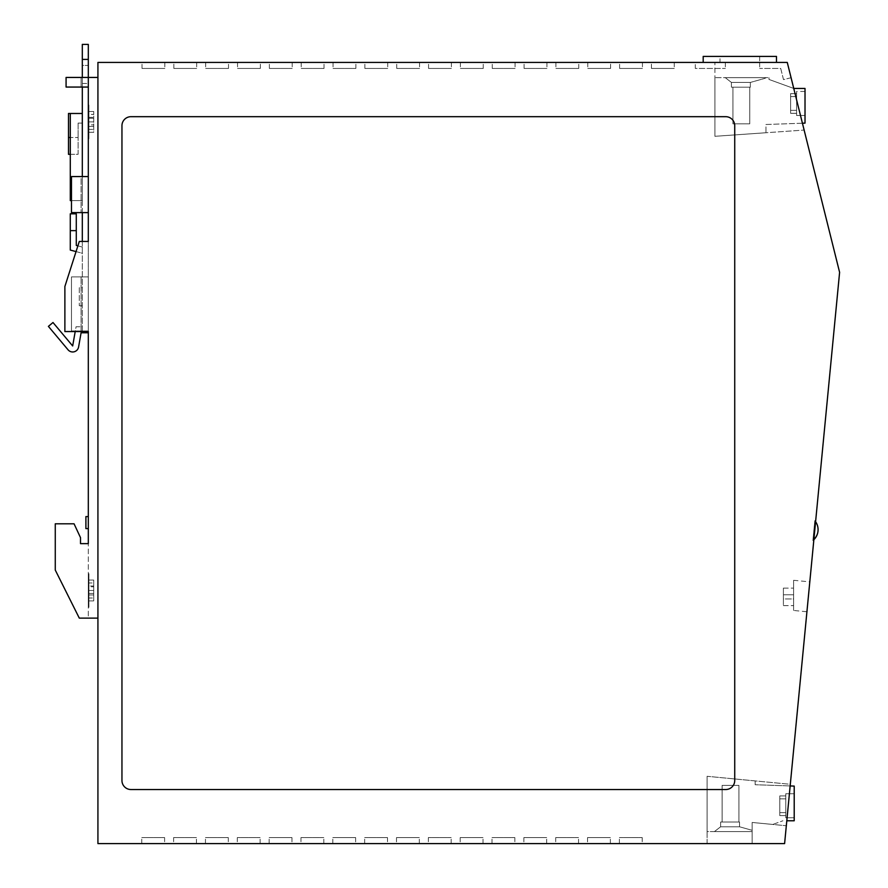 <?xml version="1.0" encoding="UTF-8"?>
<svg xmlns="http://www.w3.org/2000/svg" width="888" height="888" viewBox="0 0 888 888"><rect width="100%" height="100%" fill="white"/><g stroke="black" fill="none" stroke-linecap="round" stroke-linejoin="round"><path stroke-width="0.67" stroke-dasharray="4.44 3.33" d="M793.606 598.967L793.606 588.111L793.606 605.627L793.606 598.967L783.394 598.967L783.394 605.627L783.394 598.967L793.606 598.967M783.394 594.771L783.394 598.967L783.394 594.771L793.606 594.771L783.394 594.771L783.394 588.111L783.394 594.771L793.606 594.771L783.394 594.771M783.394 588.111L793.606 588.111L783.394 588.111M130.969 116.683A9.013 9.013 0 0 0 121.956 125.696L121.956 780.519A9.013 9.013 0 0 0 130.969 789.532L725.718 789.532A9.013 9.013 0 0 0 734.731 780.519L734.731 125.696A9.013 9.013 0 0 0 725.718 116.683L130.969 116.683M97.924 618.126L97.924 77.445L97.924 618.126L79.298 618.126L88.312 618.126L88.312 543.634L88.312 618.126L79.298 618.126L55.267 570.063L55.267 523.809L74.059 523.809L55.267 523.809L55.267 570.063L79.298 618.126L55.267 570.063L55.267 523.809L74.059 523.809L80.497 537.617L80.497 543.634L80.497 537.617L74.059 523.809L80.497 537.617L80.497 543.634L88.312 543.634L88.312 77.445L88.312 332.767L82.307 332.767L82.307 326.751L76.057 326.751L75.203 331.557M97.924 62.426L97.924 843.6L784.604 843.6L839.604 272.327L787.268 62.426L97.924 62.426M88.312 331.557L64.88 331.557L64.88 286.502L79.298 241.447L64.88 286.502L64.88 331.557L88.312 331.557L64.88 331.557L64.88 286.502L79.298 241.447L88.312 241.447L79.298 241.447L88.312 241.447L88.312 331.557L88.312 77.445L66.078 77.445L81.108 77.445L81.108 87.057L88.312 87.057L88.312 77.445L88.312 87.057L66.078 87.057L81.108 87.057L81.108 77.445L88.312 77.445L88.312 65.423L88.312 77.445L66.078 77.445L66.078 87.057L88.312 87.057M88.312 176.568L81.097 176.568L88.312 176.568L88.312 212.609L88.312 176.568L88.312 212.609L88.312 176.568L71.484 176.568L71.484 212.609L88.312 212.609M88.312 276.889L88.312 330.958L88.312 276.889L88.312 330.958L88.312 276.889L71.484 276.889L88.312 276.889M88.312 516.594L88.312 528.615L88.312 516.594L88.312 528.615L88.312 516.594L85.903 516.594L85.903 528.615L85.903 516.594L85.903 528.615L88.312 528.615M88.312 607.314L88.312 573.67L88.312 607.314L88.312 573.67L88.312 607.314L88.911 607.314L88.911 573.67L88.911 607.314L88.911 573.67L88.911 607.314L88.312 607.314M88.312 138.717L88.312 105.073L88.312 138.717L88.312 105.073L88.312 138.717L88.911 138.717L88.911 105.073L88.911 138.717L88.911 105.073L88.911 138.717L88.312 138.717M81.097 176.568L71.484 176.568L71.484 212.609L71.484 176.568L81.097 176.568L81.097 212.609L81.097 176.568M81.097 276.889L71.484 276.889L71.484 330.958L88.312 330.958L71.484 330.958L88.312 330.958L71.484 330.958L71.484 276.889L71.484 330.958L71.484 276.889L81.097 276.889L81.097 330.958L81.097 276.889M88.312 573.67L88.911 573.67L88.312 573.67M88.911 598.001L88.911 580.075L88.911 600.899L88.911 598.001L93.717 598.001L93.717 600.899L93.717 580.075L93.717 600.899L93.717 598.001L93.717 600.899L93.717 598.001L88.911 598.001L88.911 600.899L93.717 600.899L93.717 580.075L93.717 600.899L88.911 600.899L88.911 593.439L93.717 593.439L88.911 593.439L88.911 590.487L93.717 590.487L88.911 590.487L88.911 586.824L93.717 586.824L88.911 586.824L88.911 580.075L93.717 580.075L93.717 582.983L93.717 580.075L88.911 580.075L88.911 582.983L93.717 582.983L88.911 582.983L88.911 580.075L88.911 585.991L93.717 585.991L88.911 585.991L88.911 594.993L93.717 594.993L88.911 594.993L88.911 598.001M97.924 77.445L88.312 77.445L88.312 83.45L88.312 44.4L82.307 44.4L82.307 332.767L82.307 326.751L76.057 326.751L72.672 345.965L52.991 322.511L48.396 326.373L68.065 349.817A6.005 6.005 0 0 0 78.588 347.008L81.097 332.767L82.307 332.767M66.078 77.445L66.078 87.057L66.078 77.445M82.307 287.712L82.307 305.727L82.307 287.712L79.298 287.712L79.298 305.727L79.298 287.712L82.307 287.712M71.484 200.599L82.307 200.599L70.285 200.599L82.307 200.599L70.285 200.599L70.285 113.486L82.307 113.486L82.307 200.599L82.307 113.486L82.307 200.599L82.307 113.486L82.307 123.099L82.307 113.486L68.487 113.486L68.487 137.518L78.1 137.518L70.285 137.518M82.307 65.423L82.307 83.45L82.307 65.423L88.312 65.423L82.307 65.423M76.057 251.593L82.307 253.269L82.307 247.053L82.307 253.269L70.274 250.05L70.274 230.636L76.279 230.636L70.274 230.636L76.279 230.636L76.279 245.432L82.307 247.053L77.889 245.865M82.307 331.557L82.307 241.447M82.307 212.609L82.307 176.568M82.307 87.057L82.307 77.445M79.298 305.727L82.307 305.727L79.298 305.727M70.285 113.486L70.285 200.599L70.285 113.486L82.307 113.486M78.1 123.099L82.307 123.099L78.1 123.099L78.1 137.518L78.1 123.099M70.285 154.334L78.1 154.334L78.1 137.518L78.1 154.334L68.487 154.334L68.487 137.518M82.307 83.45L88.312 83.45L82.307 83.45M76.279 230.636L76.279 213.819L70.274 213.819L70.274 230.636M81.108 77.445L81.108 87.057L81.108 77.445M88.312 543.634L80.497 543.634M88.911 590.487L93.717 590.487L88.911 590.487M88.911 580.075L93.717 580.075L88.911 580.075M88.911 600.899L93.717 600.899L88.911 600.899M88.312 105.073L88.911 105.073L88.312 105.073M88.911 132.312L88.911 111.488L88.911 132.312L88.911 129.404L88.911 132.312L93.717 132.312L93.717 111.488L93.717 132.312L88.911 132.312L88.911 129.404L93.717 129.404L88.911 129.404L88.911 132.312L88.911 124.853L93.717 124.853L88.911 124.853L88.911 121.9L93.717 121.9L88.911 121.9L88.911 118.226L93.717 118.226L88.911 118.226L88.911 111.488L93.717 111.488L88.911 111.488L88.911 114.386L93.717 114.386L88.911 114.386L88.911 111.488L88.911 117.394L93.717 117.394L88.911 117.394L88.911 126.396L93.717 126.396L88.911 126.396L88.911 132.312L93.717 132.312L88.911 132.312M88.911 121.9L93.717 121.9L88.911 121.9M88.911 111.488L93.717 111.488L88.911 111.488M142.002 62.426L164.835 62.426L142.002 62.426L164.835 62.426L142.002 62.426L164.835 62.426L142.002 62.426L142.002 68.431L164.835 68.431L142.002 68.431L164.835 68.431L142.002 68.431L164.835 68.431L142.002 68.431L142.002 62.426M396.725 62.426L419.558 62.426L396.725 62.426L419.558 62.426L396.725 62.426L419.558 62.426L396.725 62.426L396.725 68.431L419.558 68.431L396.725 68.431L419.558 68.431L396.725 68.431L419.558 68.431L396.725 68.431L396.725 62.426M260.351 62.426L237.529 62.426L260.351 62.426L237.529 62.426L260.351 62.426L237.529 62.426L260.351 62.426L260.351 68.431L237.529 68.431L260.351 68.431L237.529 68.431L260.351 68.431L237.529 68.431L260.351 68.431L260.351 62.426M492.241 62.426L515.073 62.426L492.241 62.426L515.073 62.426L492.241 62.426L515.073 62.426L492.241 62.426L492.241 68.431L515.073 68.431L492.241 68.431L515.073 68.431L492.241 68.431L515.073 68.431L492.241 68.431L492.241 62.426M269.364 62.426L292.196 62.426L269.364 62.426L292.196 62.426L269.364 62.426L292.196 62.426L269.364 62.426L269.364 68.431L292.196 68.431L269.364 68.431L292.196 68.431L269.364 68.431L292.196 68.431L269.364 68.431L269.364 62.426M578.754 62.426L555.921 62.426L578.754 62.426L555.921 62.426L578.754 62.426L555.921 62.426L578.754 62.426L578.754 68.431L555.921 68.431L578.754 68.431L555.921 68.431L578.754 68.431L555.921 68.431L578.754 68.431L578.754 62.426M324.031 62.426L301.199 62.426L324.031 62.426L301.199 62.426L324.031 62.426L301.199 62.426L324.031 62.426L324.031 68.431L301.199 68.431L324.031 68.431L301.199 68.431L324.031 68.431L301.199 68.431L324.031 68.431L324.031 62.426M355.877 62.426L333.044 62.426L355.877 62.426L333.044 62.426L355.877 62.426L333.044 62.426L355.877 62.426L355.877 68.431L333.044 68.431L355.877 68.431L333.044 68.431L355.877 68.431L333.044 68.431L355.877 68.431L355.877 62.426M483.239 62.426L460.406 62.426L483.239 62.426L460.406 62.426L483.239 62.426L460.406 62.426L483.239 62.426L483.239 68.431L460.406 68.431L483.239 68.431L460.406 68.431L483.239 68.431L460.406 68.431L483.239 68.431L483.239 62.426M651.448 62.426L674.27 62.426L651.448 62.426L674.27 62.426L651.448 62.426L674.27 62.426L651.448 62.426L651.448 68.431L674.27 68.431L651.448 68.431L674.27 68.431L651.448 68.431L674.27 68.431L651.448 68.431L651.448 62.426M173.848 62.426L196.67 62.426L173.848 62.426L196.67 62.426L173.848 62.426L196.67 62.426L173.848 62.426L173.848 68.431L196.67 68.431L173.848 68.431L196.67 68.431L173.848 68.431L196.67 68.431L173.848 68.431L173.848 62.426M428.56 62.426L451.393 62.426L428.56 62.426L451.393 62.426L428.56 62.426L451.393 62.426L428.56 62.426L428.56 68.431L451.393 68.431L428.56 68.431L451.393 68.431L428.56 68.431L451.393 68.431L428.56 68.431L428.56 62.426M524.087 62.426L546.919 62.426L524.087 62.426L546.919 62.426L524.087 62.426L546.919 62.426L524.087 62.426L524.087 68.431L546.919 68.431L524.087 68.431L546.919 68.431L524.087 68.431L546.919 68.431L524.087 68.431L524.087 62.426M228.516 62.426L205.683 62.426L228.516 62.426L205.683 62.426L228.516 62.426L205.683 62.426L228.516 62.426L228.516 68.431L205.683 68.431L228.516 68.431L205.683 68.431L228.516 68.431L205.683 68.431L228.516 68.431L228.516 62.426M364.879 62.426L387.712 62.426L364.879 62.426L387.712 62.426L364.879 62.426L387.712 62.426L364.879 62.426L364.879 68.431L387.712 68.431L364.879 68.431L387.712 68.431L364.879 68.431L387.712 68.431L364.879 68.431L364.879 62.426M695.304 62.426L725.341 62.426L695.304 62.426L695.304 68.431L725.341 68.431L695.304 68.431L695.304 62.426M619.602 62.426L642.435 62.426L619.602 62.426L642.435 62.426L619.602 62.426L642.435 62.426L619.602 62.426L619.602 68.431L642.435 68.431L619.602 68.431L642.435 68.431L619.602 68.431L642.435 68.431L619.602 68.431L619.602 62.426M610.589 62.426L587.767 62.426L610.589 62.426L587.767 62.426L610.589 62.426L587.767 62.426L610.589 62.426L610.589 68.431L587.767 68.431L610.589 68.431L587.767 68.431L610.589 68.431L587.767 68.431L610.589 68.431L610.589 62.426M703.185 62.426L776.478 62.426L703.185 62.426L703.185 56.41L776.478 56.41L776.478 62.426M164.835 62.426L164.835 68.431L164.835 62.426M419.558 62.426L419.558 68.431L419.558 62.426M237.529 62.426L237.529 68.431L237.529 62.426M515.073 62.426L515.073 68.431L515.073 62.426M292.196 62.426L292.196 68.431L292.196 62.426M555.921 62.426L555.921 68.431L555.921 62.426M301.199 62.426L301.199 68.431L301.199 62.426M333.044 62.426L333.044 68.431L333.044 62.426M460.406 62.426L460.406 68.431L460.406 62.426M674.27 62.426L674.27 68.431L674.27 62.426M196.67 62.426L196.67 68.431L196.67 62.426M451.393 62.426L451.393 68.431L451.393 62.426M546.919 62.426L546.919 68.431L546.919 62.426M205.683 62.426L205.683 68.431L205.683 62.426M387.712 62.426L387.712 68.431L387.712 62.426M725.341 62.426L725.341 68.431L725.341 62.426M642.435 62.426L642.435 68.431L642.435 62.426M587.767 62.426L587.767 68.431L587.767 62.426M720.013 56.41L759.662 56.41L720.013 56.41L759.662 56.41L720.013 56.41L759.662 56.41L720.013 56.41L720.013 62.426L759.662 62.426L714.907 62.426L714.907 136.308L714.907 62.426L759.662 62.426L759.662 68.431L759.662 62.426L720.013 62.426L759.662 62.426L720.013 62.426L759.662 62.426L720.013 62.426L720.013 56.41M791.086 77.722L783.505 79.609L780.719 68.431L759.662 68.431L780.719 68.431L783.505 79.609L791.086 77.722L804.14 130.07L714.907 136.308L804.14 130.07L791.086 77.722M759.662 56.41L759.662 62.426L759.662 56.41M802.43 123.221L765.967 124.498L765.967 132.745L714.907 136.308L714.907 77.633L768.975 77.633L714.907 77.633L714.907 136.308L765.967 132.745L765.967 124.498L805.016 123.132L805.016 88.445L793.728 88.445L768.975 79.432L768.975 77.633L768.975 79.432L793.761 88.445M805.016 93.062L805.016 115.484L805.016 93.062M805.016 115.484L796.603 115.484L805.016 115.484L796.603 115.484L796.603 96.592L790.609 96.592L790.609 113.32L796.603 113.32L796.603 115.484L796.603 96.592L796.603 115.484L796.603 96.592L796.603 113.32L790.609 113.32L790.609 93.617L790.609 113.32L790.609 93.617L796.603 93.617L796.603 91.453L796.603 110.345L790.609 110.345L790.609 93.617L796.603 93.617L796.603 91.453L796.603 110.345L796.603 93.617L796.603 110.345L790.609 110.345L790.609 93.617L796.603 93.617L796.603 91.453L796.603 110.345L796.603 93.617M796.603 115.484L796.603 96.592L790.609 96.592L790.609 93.617M796.603 110.345L790.609 110.345L790.609 113.32L796.603 113.32M790.609 110.345L790.609 113.32M796.603 96.592L790.609 96.592M765.201 77.633L725.241 77.633L765.201 77.633L725.241 77.633L765.201 77.633L725.241 77.633L765.201 77.633L765.367 78.233L765.201 77.633L765.367 78.233L750.349 82.44L750.349 87.191L731.423 87.191L750.349 87.191L731.423 87.191L750.349 87.191L750.349 82.44L750.349 87.191L731.423 87.191L750.349 87.191L750.349 82.44L731.423 82.44L731.423 87.191L731.423 82.44L750.349 82.44L765.367 78.233L750.349 82.44L765.367 78.233L765.201 77.633L765.367 78.233L750.349 82.44L765.367 78.233L765.201 77.633M732.933 87.191L749.75 87.191L749.75 123.832L732.933 123.832L749.75 123.832L732.933 123.832L749.75 123.832L732.933 123.832L749.75 123.832L749.75 87.191L749.75 123.832L749.75 87.191L749.75 123.832L749.75 87.191L732.933 87.191L732.933 123.832L732.933 87.191L749.75 87.191L732.933 87.191L732.933 123.832L732.933 87.191L749.75 87.191L732.933 87.191L732.933 123.832L732.933 87.191M731.423 82.44L725.241 77.633L731.423 82.44L725.241 77.633L731.423 82.44L731.423 87.191L731.423 82.44L750.349 82.44L731.423 82.44L725.241 77.633L731.423 82.44L750.349 82.44L750.349 87.191L750.349 82.44L731.423 82.44L731.423 87.191L731.423 82.44M790.309 784.293L786.313 825.751L790.309 784.293L707.092 776.29L707.092 831.59L752.147 831.59L707.092 831.59L707.092 776.29L790.309 784.293M813.797 540.348L815.684 520.768L813.797 540.348M808.358 596.803L809.801 581.851L808.358 596.803M752.147 831.59L752.147 822.455L772.804 824.453L782.916 820.767L772.804 824.453L752.147 822.455L752.147 843.6L752.147 822.455L786.313 825.751L752.147 822.455L752.147 831.59L752.147 830.313L752.147 831.59L752.147 830.313L752.147 831.59L752.147 830.313L752.147 831.59L752.147 830.313L752.147 831.59L752.147 830.313L752.147 831.59L752.147 830.313L752.147 831.59L714.429 831.59L752.147 831.59M786.801 820.767L794.205 820.767L794.205 786.091L755.155 784.726L790.154 785.947M755.155 780.907L755.155 784.726L755.155 780.907L707.092 776.29L755.155 780.907M707.092 843.6L707.092 776.29L707.092 843.6L752.147 843.6L707.092 843.6M173.615 843.6L196.448 843.6L173.615 843.6L196.448 843.6L173.615 843.6L196.448 843.6L173.615 843.6L173.615 837.595L196.448 837.595L173.615 837.595L196.448 837.595L173.615 837.595L196.448 837.595L173.615 837.595L173.615 843.6M642.213 843.6L619.38 843.6L642.213 843.6L619.38 843.6L642.213 843.6L619.38 843.6L642.213 843.6L642.213 837.595L619.38 837.595L642.213 837.595L619.38 837.595L642.213 837.595L619.38 837.595L642.213 837.595L642.213 843.6M587.545 843.6L610.367 843.6L587.545 843.6L610.367 843.6L587.545 843.6L610.367 843.6L587.545 843.6L587.545 837.595L610.367 837.595L587.545 837.595L610.367 837.595L587.545 837.595L610.367 837.595L587.545 837.595L587.545 843.6M291.963 843.6L269.142 843.6L291.963 843.6L269.142 843.6L291.963 843.6L269.142 843.6L291.963 843.6L291.963 837.595L269.142 837.595L291.963 837.595L269.142 837.595L291.963 837.595L269.142 837.595L291.963 837.595L291.963 843.6M460.184 843.6L483.005 843.6L460.184 843.6L483.005 843.6L460.184 843.6L483.005 843.6L460.184 843.6L460.184 837.595L483.005 837.595L460.184 837.595L483.005 837.595L460.184 837.595L483.005 837.595L460.184 837.595L460.184 843.6M428.338 843.6L451.171 843.6L428.338 843.6L451.171 843.6L428.338 843.6L451.171 843.6L428.338 843.6L428.338 837.595L451.171 837.595L428.338 837.595L451.171 837.595L428.338 837.595L451.171 837.595L428.338 837.595L428.338 843.6M355.644 843.6L332.822 843.6L355.644 843.6L332.822 843.6L355.644 843.6L332.822 843.6L355.644 843.6L355.644 837.595L332.822 837.595L355.644 837.595L332.822 837.595L355.644 837.595L332.822 837.595L355.644 837.595L355.644 843.6M237.296 843.6L260.129 843.6L237.296 843.6L260.129 843.6L237.296 843.6L260.129 843.6L237.296 843.6L237.296 837.595L260.129 837.595L237.296 837.595L260.129 837.595L237.296 837.595L260.129 837.595L237.296 837.595L237.296 843.6M396.503 843.6L419.325 843.6L396.503 843.6L419.325 843.6L396.503 843.6L419.325 843.6L396.503 843.6L396.503 837.595L419.325 837.595L396.503 837.595L419.325 837.595L396.503 837.595L419.325 837.595L396.503 837.595L396.503 843.6M164.613 843.6L141.78 843.6L164.613 843.6L141.78 843.6L164.613 843.6L141.78 843.6L164.613 843.6L164.613 837.595L141.78 837.595L164.613 837.595L141.78 837.595L164.613 837.595L141.78 837.595L164.613 837.595L164.613 843.6M228.294 843.6L205.461 843.6L228.294 843.6L205.461 843.6L228.294 843.6L205.461 843.6L228.294 843.6L228.294 837.595L205.461 837.595L228.294 837.595L205.461 837.595L228.294 837.595L205.461 837.595L228.294 837.595L228.294 843.6M387.49 843.6L364.657 843.6L387.49 843.6L364.657 843.6L387.49 843.6L364.657 843.6L387.49 843.6L387.49 837.595L364.657 837.595L387.49 837.595L364.657 837.595L387.49 837.595L364.657 837.595L387.49 837.595L387.49 843.6M300.976 843.6L323.809 843.6L300.976 843.6L323.809 843.6L300.976 843.6L323.809 843.6L300.976 843.6L300.976 837.595L323.809 837.595L300.976 837.595L323.809 837.595L300.976 837.595L323.809 837.595L300.976 837.595L300.976 843.6M555.699 843.6L578.532 843.6L555.699 843.6L578.532 843.6L555.699 843.6L578.532 843.6L555.699 843.6L555.699 837.595L578.532 837.595L555.699 837.595L578.532 837.595L555.699 837.595L578.532 837.595L555.699 837.595L555.699 843.6M523.865 843.6L546.686 843.6L523.865 843.6L546.686 843.6L523.865 843.6L546.686 843.6L523.865 843.6L523.865 837.595L546.686 837.595L523.865 837.595L546.686 837.595L523.865 837.595L546.686 837.595L523.865 837.595L523.865 843.6M514.851 843.6L492.019 843.6L514.851 843.6L492.019 843.6L514.851 843.6L492.019 843.6L514.851 843.6L514.851 837.595L492.019 837.595L514.851 837.595L492.019 837.595L514.851 837.595L492.019 837.595L514.851 837.595L514.851 843.6M196.448 843.6L196.448 837.595L196.448 843.6M619.38 843.6L619.38 837.595L619.38 843.6M610.367 843.6L610.367 837.595L610.367 843.6M269.142 843.6L269.142 837.595L269.142 843.6M483.005 843.6L483.005 837.595L483.005 843.6M451.171 843.6L451.171 837.595L451.171 843.6M332.822 843.6L332.822 837.595L332.822 843.6M260.129 843.6L260.129 837.595L260.129 843.6M419.325 843.6L419.325 837.595L419.325 843.6M141.78 843.6L141.78 837.595L141.78 843.6M205.461 843.6L205.461 837.595L205.461 843.6M364.657 843.6L364.657 837.595L364.657 843.6M323.809 843.6L323.809 837.595L323.809 843.6M578.532 843.6L578.532 837.595L578.532 843.6M546.686 843.6L546.686 837.595L546.686 843.6M492.019 843.6L492.019 837.595L492.019 843.6M720.612 822.033L739.538 822.033L720.612 822.033L739.538 822.033L720.612 822.033L739.538 822.033L739.538 826.784L739.538 822.033L720.612 822.033L739.538 822.033L720.612 822.033L739.538 822.033L720.612 822.033L739.538 822.033L739.538 826.784L739.538 822.033L720.612 822.033L720.612 826.784L739.538 826.784L720.612 826.784L720.612 822.033L720.612 826.784L714.429 831.59L720.612 826.784L714.429 831.59L720.612 826.784L739.538 826.784L752.147 830.313L739.538 826.784L752.147 830.313L739.538 826.784L739.538 822.033L739.538 826.784L752.147 830.313L739.538 826.784L720.612 826.784L720.612 822.033L720.612 826.784L714.429 831.59L720.612 826.784L739.538 826.784L739.538 822.033L739.538 826.784L739.538 822.033L739.538 826.784L720.612 826.784L714.429 831.59L720.612 826.784L739.538 826.784L752.147 830.313L739.538 826.784L752.147 830.313L739.538 826.784L752.147 830.313L739.538 826.784L720.612 826.784L720.612 822.033L720.612 826.784L739.538 826.784L739.538 822.033L739.538 826.784L720.612 826.784L720.612 822.033L720.612 826.784L714.429 831.59L720.612 826.784L720.612 822.033L720.612 826.784L714.429 831.59L720.612 826.784L739.538 826.784L720.612 826.784L720.612 822.033M722.122 822.033L738.927 822.033L738.927 785.392L722.122 785.392L738.927 785.392L722.122 785.392L738.927 785.392L722.122 785.392L738.927 785.392L722.122 785.392L738.927 785.392L722.122 785.392L738.927 785.392L722.122 785.392L738.927 785.392L738.927 822.033L738.927 785.392L738.927 822.033L738.927 785.392L738.927 822.033L738.927 785.392L738.927 822.033L738.927 785.392L738.927 822.033L738.927 785.392L738.927 822.033L722.122 822.033L722.122 785.392L722.122 822.033L738.927 822.033L722.122 822.033L722.122 785.392L722.122 822.033L738.927 822.033L722.122 822.033L722.122 785.392L722.122 822.033L738.927 822.033L722.122 822.033L722.122 785.392L722.122 822.033L738.927 822.033L722.122 822.033L722.122 785.392L722.122 822.033L738.927 822.033L722.122 822.033L722.122 785.392L722.122 822.033M794.205 795.348L794.205 817.77L794.205 795.348M785.791 815.606L785.791 798.878L779.786 798.878L779.786 815.606L779.786 795.903L779.786 815.606L779.786 795.903L779.786 812.631L779.786 795.903L785.791 795.903L785.791 812.631L779.786 812.631L779.786 815.606L785.791 815.606L779.786 815.606L779.786 795.903L785.791 795.903L785.791 793.739L785.791 812.631L785.791 793.739L785.791 812.631L779.786 812.631L779.786 795.903L785.791 795.903L785.791 793.739L785.791 812.631L779.786 812.631L779.786 815.606L785.791 815.606L785.791 817.77L785.791 798.878L785.791 815.606L785.791 798.878L779.786 798.878L779.786 815.606L785.791 815.606L785.791 817.77L785.791 798.878L785.791 817.77L785.791 798.878L779.786 798.878L779.786 815.606L785.791 815.606L785.791 817.77L785.791 798.878L779.786 798.878L779.786 795.903L785.791 795.903L785.791 812.631L779.786 812.631L779.786 795.903L785.791 795.903L785.791 812.631L785.791 793.739L785.791 812.631L779.786 812.631L779.786 795.903L785.791 795.903L785.791 793.739L785.791 812.631L779.786 812.631L779.786 815.606L785.791 815.606L785.791 798.878L785.791 817.77L785.791 798.878L779.786 798.878L785.791 798.878L785.791 815.606M785.791 795.903L785.791 812.631L785.791 795.903M812.909 540.259L814.796 520.679L812.909 540.259A13.975 13.553 -174.5 0 0 813.885 539.416M793.606 610.467L793.606 595.382L793.606 610.467L806.926 611.754M793.606 595.382L793.606 580.297L793.606 595.382M783.394 605.627L793.606 605.627L783.394 605.627M82.307 59.418L88.312 59.418M814.762 520.99A13.975 13.553 -174.5 0 1 818.015 531.024M805.016 91.453L796.603 91.453M794.205 817.77L785.791 817.77L794.205 817.77M794.205 793.739L785.791 793.739L794.205 793.739M815.684 520.768L814.796 520.679A13.975 13.975 0 0 1 815.595 521.722M793.606 580.297L809.801 581.851M813.774 540.648L812.875 540.559A13.975 13.975 0 0 0 813.863 539.693"/><path stroke-width="1.33" d="M725.718 116.683L130.969 116.683A9.013 9.013 0 0 0 121.956 125.696L121.956 780.519A9.013 9.013 0 0 0 130.969 789.532L725.718 789.532A9.013 9.013 0 0 0 734.731 780.519L734.731 125.696A9.013 9.013 0 0 0 725.718 116.683M784.604 843.6L839.604 272.327L787.268 62.426L97.924 62.426L97.924 843.6L784.604 843.6M75.203 331.557L72.672 345.965L52.991 322.511L48.396 326.373L68.065 349.817A6.005 6.005 0 0 0 78.588 347.008L81.097 332.767L88.312 332.767L88.312 331.557L64.88 331.557L64.88 286.502L79.298 241.447L88.312 241.447L88.312 77.445L66.078 77.445L66.078 87.057L88.312 87.057M88.312 331.557L88.312 543.634L80.497 543.634L88.312 543.634M88.312 516.594L85.903 516.594L85.903 528.615L88.312 528.615M88.312 176.568L71.484 176.568L71.484 212.609L88.312 212.609M82.307 77.445L82.307 44.4L88.312 44.4L88.312 77.445L97.924 77.445M82.307 332.767L82.307 331.557M82.307 241.447L82.307 212.609M82.307 176.568L82.307 87.057M70.285 137.518L68.487 137.518L68.487 113.486L82.307 113.486M68.487 137.518L68.487 154.334L70.285 154.334M71.484 200.599L70.285 200.599L70.285 113.486M76.057 251.593L70.274 250.05L70.274 213.819L76.279 213.819L76.279 230.636L70.274 230.636M77.889 245.865L76.279 245.432L76.279 230.636M97.924 618.126L79.298 618.126L55.267 570.063L55.267 523.809L74.059 523.809L80.497 537.617L80.497 543.634M776.478 62.426L776.478 56.41L703.185 56.41L703.185 62.426M793.761 88.445L805.016 88.445L805.016 123.132L802.43 123.221M790.154 785.947L794.205 786.091L794.205 820.767L786.801 820.767M82.307 59.418L88.312 59.418M813.863 539.693A13.975 13.975 0 0 0 818.015 531.024A13.975 13.553 -174.5 0 1 813.885 539.416M818.015 531.024A13.975 13.975 0 0 0 815.595 521.722"/></g></svg>
